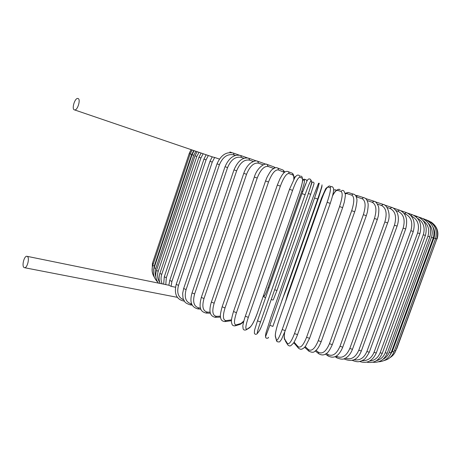 <?xml version="1.0" encoding="UTF-8"?>
<svg xmlns="http://www.w3.org/2000/svg" width="461" height="461" viewBox="0 0 461 461"><rect width="100%" height="100%" fill="white"/><g stroke="black" fill="none" stroke-linecap="round" stroke-linejoin="round"><path stroke-width="0.69" d="M78.013 98.498L77.748 98.452C74.745 98.014 71.461 109.165 74.371 109.885L74.682 109.943C77.684 110.386 80.969 99.115 78.013 98.498M230.771 152.585L229.895 151.957M175.485 287.22L171.106 286.333L168.864 285.226L169.74 280.444M219.396 159.08L214.676 157.472L212.244 162.105L171.913 281.412L171.106 286.333M23.943 267.472L24.71 267.737C27.349 267.841 29.74 258.016 27.458 256.5L26.721 256.253C24.099 256.149 21.69 265.859 23.943 267.472M212.435 156.942L214.676 157.472M395.463 351.461L396.374 349.075M436.884 238.856L396.639 349.035M389.92 357.678C392.691 356.019 394.651 353.668 395.797 350.631L394.512 350.389M435.605 238.533L436.849 238.954L395.797 350.631M393.965 351.881L392.276 351.489L433.922 238.072L435.57 238.631L393.965 351.881C392.115 356.497 388.807 359.384 384.042 360.548M389.505 355.892L392.276 351.489M433.922 238.072C435.219 234.286 434.919 230.644 433.017 227.14M426.46 219.995L426.598 219.955C434.775 223.683 437.766 229.906 435.57 238.631M378.423 361.804C384.445 361.51 388.675 358.497 391.107 352.763L389.268 352.319L431.45 237.34L433.254 237.945C435.472 229.088 432.527 222.807 424.42 219.113L424.08 219.269M383.108 359.217C386.013 357.753 388.07 355.454 389.268 352.319M431.45 237.34C433.161 231.918 432.084 227.204 428.211 223.193M387.205 353.259L385.223 352.757L427.912 236.234L429.865 236.896L387.205 353.259C384.272 359.851 379.426 362.847 372.672 362.237M376.447 360.663C380.613 359.62 383.535 356.981 385.223 352.757M427.912 236.234C429.831 229.751 428.24 224.542 423.14 220.6M420.691 218.278L421.296 217.949C429.26 221.574 432.118 227.89 429.865 236.896M382.261 353.339L380.135 352.78L423.302 234.758L425.405 235.473L382.261 353.339C378.867 360.663 373.606 363.579 366.472 362.098M369.451 361.044C374.459 360.64 378.02 357.886 380.135 352.78M423.302 234.758C425.359 227.429 423.423 221.931 417.499 218.26M416.289 217.045L417.222 216.463C424.961 219.983 427.687 226.322 425.405 235.473M376.285 352.993L374.015 352.377L417.626 232.909L419.873 233.669L376.285 352.993M361.977 360.681C367.492 361.009 371.503 358.243 374.015 352.377M417.626 232.909C419.792 224.824 417.631 219.154 411.137 215.898M410.907 215.633L412.209 214.653C419.637 218.03 422.19 224.369 419.873 233.669M369.296 352.204L366.887 351.53L410.889 230.69L413.287 231.503L369.296 352.204M353.956 359.713C359.695 360.819 364.006 358.093 366.887 351.53M410.889 230.69C413.137 222.352 411.097 216.67 404.758 213.639L403.974 213.374M404.758 213.639L406.279 212.538C413.304 215.725 415.643 222.052 413.287 231.503M361.343 350.971L358.802 350.239L403.145 228.114L405.68 228.979L361.343 350.971C358.07 359.424 352.579 362.185 344.874 359.246L345.18 359.424M345.352 358.174C351.069 360.127 355.552 357.482 358.802 350.239M344.609 358.514L344.874 359.246L344.004 358.739M403.145 228.114C405.461 219.707 403.675 214.06 397.785 211.184L395.918 210.556M397.785 211.184L399.457 210.118C406.008 213.086 408.077 219.373 405.68 228.979M352.469 349.288L349.813 348.499L394.443 225.204L397.1 226.109L352.469 349.288C350.954 353.207 348.856 356.013 346.188 357.701C344.292 359.615 341.163 359.632 336.789 357.765L337.158 358.001M336.178 356.076L336.622 356.359C341.97 358.791 346.367 356.174 349.813 348.499M336.622 356.359L336.789 357.765L335.049 356.658M394.443 225.204C396.829 216.728 395.342 211.144 389.983 208.447L387.033 207.456M389.983 208.447L391.804 207.421C392.945 207.294 397.065 210.919 397.78 214.428C398.753 218.047 398.529 221.943 397.1 226.109M342.759 347.162L339.993 346.32L384.849 221.977L387.62 222.922L342.759 347.162C338.95 356.215 334.018 359.119 327.973 355.863L328.422 356.174M326.371 353.478L327.817 354.48C332.537 356.791 336.599 354.071 339.993 346.32M327.817 354.48L327.973 355.863L325.426 354.083M384.849 221.977C387.315 213.449 386.168 207.94 381.408 205.445L377.398 204.114M381.408 205.445L383.373 204.471C386.888 204.73 391.504 214.244 387.62 222.922M332.3 344.609L329.442 343.716L374.447 218.456L377.323 219.442L332.3 344.609M315.998 350.348L318.378 352.216C322.418 354.376 326.106 351.547 329.442 343.716M318.378 352.216L318.511 353.547L319.047 353.967M374.447 218.456C376.994 209.893 376.228 204.482 372.136 202.218L367.123 200.564M365.561 198.553L373.641 201.094M372.136 202.218L374.257 201.296C375.594 201.503 376.937 203.117 378.285 206.148C379.028 207.421 379.04 210.712 378.32 216.013L377.323 219.442M321.196 341.647L318.257 340.708L363.354 214.693L366.316 215.708L321.196 341.647M305.188 346.643L308.415 349.594C311.717 351.564 314.996 348.602 318.257 340.708M308.415 349.594L308.484 350.804L309.129 351.386M363.354 214.693C365.988 206.102 365.625 200.8 362.265 198.783L356.307 196.847M356.019 196.196L358.007 195.827L363.735 197.671M362.265 198.783C362.819 197.717 363.579 197.435 364.547 197.93C366.034 198.455 367.14 200.086 367.866 202.817C368.391 203.86 368.224 206.989 367.365 212.198L366.316 215.708M309.567 338.305L306.565 337.325L351.685 210.712L354.716 211.755L309.567 338.305M294.106 342.16L298.025 346.626C300.543 348.383 303.39 345.283 306.565 337.325M298.025 346.626L298.013 347.646L298.763 348.458M351.685 210.712C354.4 202.114 354.469 196.939 351.893 195.193L346.787 193.557L345.231 193.741M293.98 342.373L294.712 343.86M346.787 193.557C347.387 192.45 348.199 192.202 349.219 192.825L353.241 194.093M351.893 195.193C352.509 194.064 353.333 193.816 354.371 194.45C355.506 194.957 356.318 196.467 356.802 198.968C357.223 199.815 356.802 203.232 355.535 209.213L354.716 211.755M297.547 334.617L294.498 333.603L339.561 206.568L342.644 207.623L297.547 334.617C295.893 339.273 293.179 343.791 293.34 343.324L290.828 345.681C289.525 346.332 288.332 345.79 287.243 344.056L288.062 345.208M284.708 332.168C284.137 335.723 284.166 338.086 284.806 339.256L287.324 343.353C289.024 344.863 291.415 341.613 294.498 333.603M287.324 343.353L287.243 344.056L285.359 340.979M339.561 206.568C342.367 197.965 342.892 192.934 341.134 191.471L337.492 190.341C336.265 190.151 334.634 191.966 332.588 195.781M284.806 339.256L284.725 339.941C284.431 338.046 283.745 339.619 284.627 332.393M337.492 190.341C338.224 189.119 339.123 188.958 340.183 189.84M341.134 191.471C341.883 190.226 342.8 190.059 343.883 190.958L345.266 194.052C345.566 194.45 345.226 197.222 344.246 202.362L342.644 207.623M285.261 330.606L282.195 329.58L327.137 202.304L330.243 203.37C333.263 194.427 334.248 189.252 333.222 187.846C332.289 186.244 331.252 186.186 330.111 187.667L327.978 187.057C326.555 187.569 324.377 191.822 321.45 199.82L279.049 320.17C276.352 328.134 275.136 333.47 275.401 336.184L276.433 339.803C277.291 341.042 279.21 337.636 282.195 329.58M276.433 339.803L277.101 341.641M327.137 202.304C330.03 193.718 331.015 188.837 330.111 187.667M275.401 336.184L275.678 337.671M330.255 203.376L285.267 330.623L281.51 339.394L279.643 341.86C277.591 342.166 276.496 341.572 276.364 340.074L275.332 336.449C275.079 333.683 276.312 328.249 279.043 320.153L279.072 320.101M327.978 187.057C328.831 185.754 329.794 185.662 330.854 186.78M272.877 326.388L269.806 325.31L314.563 197.971L317.687 199.048L272.877 326.388M314.558 197.971C317.525 189.413 318.989 184.7 318.949 183.824L318.349 183.743L313.163 196.968L270.884 317.347L265.945 332.917L265.467 336.017C265.478 336.968 266.925 333.401 269.806 325.31C265.726 336.789 265.455 336.259 265.64 337.17C265.64 338.893 269.011 338.299 268.406 337.256M265.467 336.017L265.795 337.596M322.02 184.878C322.101 185.766 320.654 190.491 317.687 199.048M265.945 332.917L265.859 333.47M318.349 183.743L318.672 183.201L319.277 183.265L314.563 197.971L269.806 325.322M318.949 183.824L319.277 183.265M260.523 321.962L257.474 320.833L301.972 193.626L305.09 194.698L260.523 321.962C257.739 330.076 256.748 333.81 257.549 333.153L259.462 330.572C260.759 328.411 262.816 323.374 265.64 315.462L307.821 195.124C310.593 187.08 311.89 182.527 311.717 181.467L310.835 181.035C310.051 181.622 308.132 186.181 305.09 194.698M310.835 181.035C311.014 179.548 310.351 178.851 308.858 178.949C308.202 179.093 307.556 179.825 306.922 181.138L301.972 193.626L257.463 320.879L254.553 330.214L254.357 333.13C254.898 334.479 255.855 334.669 257.215 333.695L257.549 333.153M301.972 193.62L305.787 183.628M257.428 333.412L259.462 330.572M310.478 179.375L311.717 181.467M246.018 329.92L250.15 327.056C252.219 325.195 254.697 320.326 257.584 312.449L299.581 192.272C302.266 184.21 303.119 179.513 302.134 178.177L299.736 177.226C298.094 177.52 295.714 181.905 292.597 190.376L248.329 317.37L245.35 316.211M248.329 317.37C245.655 325.506 245.137 329.408 246.762 329.068M289.531 189.31L292.597 190.376M249.459 327.875L250.15 327.056M302.093 177.012L302.647 179.289C303.056 179.951 302.036 184.279 299.592 192.272L257.584 312.449M300.566 176.09C301.822 176.217 302.347 176.915 302.134 178.177M257.601 312.437C254.887 320.216 252.207 325.339 249.562 327.811L246.162 329.84C244.641 330.341 243.633 330.041 243.149 328.923L242.832 326.025C242.716 325.996 243.61 321.208 245.31 316.281L289.514 189.31L294.873 177.543C296.181 175.745 297.27 174.926 298.134 175.094C299.42 175.226 299.95 175.941 299.736 177.226M293.79 179.352C293.945 176.811 293.588 175.341 292.723 174.955L288.84 173.497C286.373 173.509 283.544 177.715 280.363 186.123L236.453 312.679L233.502 311.538M235.052 325.864L236.245 324.872L241.057 323.438L243.846 320.977M236.453 312.679C233.888 320.821 233.819 324.884 236.245 324.872M239.951 324.4L235.438 325.76C233.675 326.083 232.528 325.564 231.998 324.216C231.543 322.055 230.414 321.939 233.485 311.584L277.332 185.074L280.363 186.123M243.777 321.236C243.414 322.072 242.244 323.098 240.262 324.308L241.057 323.438M288.384 171.74L291.364 172.887C292.493 173.094 292.948 173.785 292.723 174.955M277.332 185.074L279.885 178.949C283.106 173.192 282.449 174.748 283.567 173.238C284.662 171.878 285.958 171.262 287.457 171.388C288.609 171.601 289.07 172.305 288.84 173.497M284.402 172.431L278.277 169.89C275.015 169.625 271.765 173.659 268.527 181.997L225.026 307.936L222.144 306.801M224.743 321.605L226.115 320.614L231.52 319.871M225.026 307.936C222.571 316.073 222.934 320.303 226.115 320.614M230.973 320.747L225.164 321.553C222.461 321.461 220.952 320.159 220.629 317.652C219.966 316.436 220.467 312.835 222.133 306.847L265.559 180.971L268.527 181.997M277.758 168.081L283.071 170.057L283.607 170.841L283.578 171.832M265.559 180.971L266.942 177.485C269.529 172.633 271.299 169.982 272.232 169.533C274.52 167.856 276.127 167.285 277.055 167.816C278.104 168.063 278.513 168.755 278.277 169.89M273.69 168.438L268.158 166.444C264.153 165.92 260.505 169.786 257.215 178.038L214.169 303.2L211.38 302.082M215.045 317.318L216.48 316.344L220.462 316.2M214.169 303.2C211.818 311.325 212.59 315.704 216.48 316.344M220.542 317.116L215.443 317.306C209.905 316.39 208.545 311.331 211.363 302.128L254.339 177.041L257.215 178.038M267.622 164.617L273.719 166.842L274.848 167.908M254.339 177.041C256.99 167.746 264.793 162.67 267.069 164.416L268.158 166.444M263.179 164.836L258.581 163.188C253.89 162.428 249.885 166.133 246.554 174.298L204.004 298.532L201.319 297.426M206.004 313.065L207.433 312.103L210.118 312.201M204.004 298.532C201.751 306.628 202.898 311.152 207.433 312.103M210.354 313.215L206.355 313.077C199.043 311.676 199.285 305.672 201.301 297.472L243.777 173.33L246.554 174.298M258.074 161.373L265.962 164.225M243.777 173.33C245.287 169.106 247.384 165.799 250.064 163.419C253.469 161.131 255.988 160.399 257.624 161.212L258.581 163.188M253.25 161.442L249.649 160.163C244.336 159.189 240.002 162.733 236.649 170.8L194.617 293.968L192.047 292.896M197.671 308.893L199.06 307.942L200.512 308.075M194.617 293.968C192.462 302.03 193.943 306.692 199.06 307.942M200.904 309.181L197.982 308.922C191.413 307.268 189.431 301.938 192.035 292.937L233.981 169.879L236.649 170.8M233.981 169.879C237.962 160.78 242.907 156.901 248.819 158.238L249.649 160.163M244.007 158.302L241.437 157.391C235.571 156.221 230.955 159.621 227.578 167.591L186.1 289.571L183.657 288.523M190.116 304.854L191.695 303.937M186.1 289.571C184.031 297.587 185.812 302.364 191.436 303.903M192.243 305.13L190.381 304.888C183.812 302.744 185.017 301.436 183.634 299.667C183.155 299.489 182.833 297.385 182.665 293.352L183.645 288.569L225.043 166.703L227.578 167.591M225.043 166.703C228.99 157.766 234.223 154.037 240.734 155.524L241.437 157.391M235.531 155.432L234.009 154.896C227.671 153.559 222.807 156.821 219.43 164.681L178.516 285.371L176.206 284.362M183.392 300.975L184.181 300.751M178.516 285.371C176.575 292.77 178.303 297.587 183.697 299.817M217.022 163.839L219.43 164.681M184.423 301.142L183.616 301.01C178.493 299.834 173.445 296.054 176.194 284.408L217.022 163.845C220.928 155.057 226.403 151.473 233.439 153.087L234.009 154.896M171.913 281.412L169.729 280.484L209.98 161.315L212.244 162.105M208.332 155.547L206.067 159.869L166.323 277.724L164.295 276.796M166.323 277.724L165.787 284.61M163.667 284.172L164.283 276.836L203.946 159.126L206.067 159.869M203.151 153.778L200.921 157.979L161.759 274.33L159.881 273.454M161.759 274.33C160.682 277.718 160.831 280.899 162.226 283.878M160.123 283.452C158.843 280.311 158.757 276.992 159.869 273.488L198.945 157.287L200.921 157.979M198.996 152.361L196.812 156.452L158.238 271.258L156.498 270.428M158.238 271.258C156.994 275.286 157.478 278.957 159.69 282.27M158.428 283.106C155.72 279.366 155.075 275.154 156.486 270.463L194.986 155.812L196.812 156.452M195.873 151.3L193.741 155.276L155.737 268.515L154.147 267.737M155.737 268.515C154.821 271.35 154.861 274.128 155.858 276.848M157.714 282.08C153.732 278.104 152.539 273.333 154.135 267.772L192.058 154.689L193.741 155.276M193.77 150.58L191.69 154.452L154.245 266.118L152.793 265.386M154.245 266.118L153.599 269.921M154.447 277.424C152.021 273.707 151.467 269.708 152.781 265.421L190.151 153.911L191.69 154.452M153.288 263.917L152.418 263.392M152.142 271.103L152.407 263.421L189.235 153.478L190.186 153.818M295.103 177.214L293.934 177.669M295.783 176.35L294.884 177.145M263.692 295.005L263.934 295.87C264.481 296.429 265.87 293.634 268.1 287.48L301.753 191.246C303.926 184.792 304.784 181.15 304.323 180.326L303.096 179.98L302.6 180.372M264.384 297.23L263.934 295.87M268.982 287.946L268.1 287.48M302.698 191.58L301.753 191.246M306.847 181.294L306.674 180.464C305.966 179.254 305.182 179.208 304.323 180.326M305.124 179.554C304.3 178.937 303.62 179.081 303.096 179.98M309.596 189.857L311.607 182.861M309.556 189.984L311.982 182.458C313.324 181.767 314.016 182.17 314.05 183.68L310.685 194.317L276.94 290.511L273.54 299.16M276.94 290.511L274.647 289.756M310.685 194.317L308.374 193.522M311.694 182.429L311.728 182.879M281.959 300.295L286.414 289.082L318.874 196.847L322.003 186.486M288.01 294.7L287.601 294.418L321.548 198.074M322.008 198.242L321.542 198.069L287.601 294.418L285.486 301.869M321.542 198.069L325.743 188.618L327.333 187.201M336.248 190.376L335.21 189.69L333.614 190.163M431 221.989C437.103 226.247 439.143 231.889 437.114 238.925M428.108 220.565C436.1 224.369 439.016 230.494 436.849 238.954M426.546 219.937L425.901 219.713M391.107 352.763L433.254 237.951M424.339 219.084L422.76 218.549M421.181 217.909L418.663 217.056M417.072 216.411L413.609 215.241M376.274 353.022C371.629 362.905 364.922 363.354 359.678 361.464M412.019 214.59L407.628 213.115M369.284 352.239C366.547 357.177 364.57 359.741 363.36 359.926L361.153 361.026C359.396 361.332 358.537 362.79 352.216 360.341M406.032 212.458L400.742 210.683M399.151 210.02L392.997 207.963M391.418 207.294L384.462 204.989M382.895 204.309L375.214 201.785M332.289 344.649C329.874 350.014 327.817 353.017 326.111 353.656C323.824 355.396 321.288 355.356 318.511 353.547L315.249 350.982M365.423 198.443L365.827 198.541M321.184 341.687C318.096 349.156 316.183 350.216 314.961 351.19C313.601 352.757 311.446 352.63 308.484 350.804L304.635 347.271M355.581 195.504L357.252 195.573M309.556 338.351L305.597 346.125L304.093 347.801L302.082 349.069C300.699 349.553 299.345 349.081 298.013 347.646L293.778 342.679M345.151 193.274L348.222 192.468M332.646 195.556C335.648 190.318 335.003 191.914 336.334 190.295L338.818 189.269M329.108 186.031L327.108 187.483C327.224 186.93 323.968 192.421 321.438 199.82L279.043 320.153M259.364 330.796L260.989 327.523M293.888 179.173C294.164 177.79 293.801 174.223 292.407 173.365M284.869 172.074L283.129 170.103M275.378 167.769L274.301 167.066M249.188 158.371L256.437 160.964M241.034 155.628L247.557 157.944M233.687 153.173L239.403 155.196M230.108 152.044L232.056 152.729M177.554 297.374L24.71 267.737M168.876 285.238L27.245 256.356M212.198 156.861L209.98 161.315M212.93 157.074L74.682 109.943M206.13 154.792L203.946 159.126M201.088 153.075L198.945 157.287M197.083 151.709L194.986 155.812M194.11 150.695L192.058 154.689M192.145 150.027L190.151 153.911M191.177 149.698L189.235 153.478M191.159 149.692L189.557 152.614M295.801 176.327L293.934 177.52M265.611 297.587C264.297 297.362 263.721 296.855 263.882 296.077L263.629 295.184M303.995 179.185L302.606 180.291M273.482 299.298C273.327 300.295 272.607 300.272 271.333 299.218M282.824 298.521L281.884 300.463"/></g></svg>
